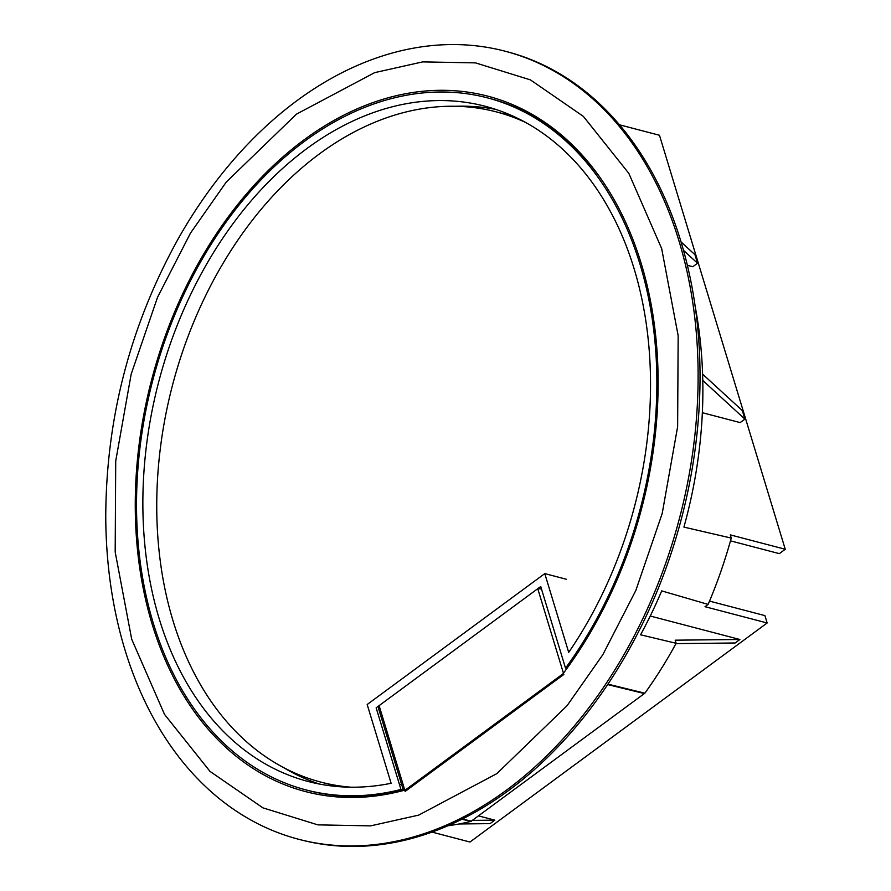 <?xml version="1.0" encoding="UTF-8"?>
<svg xmlns="http://www.w3.org/2000/svg" width="891" height="891" viewBox="0 0 891 891"><rect width="100%" height="100%" fill="white"/><g stroke="black" fill="none" stroke-linecap="round" stroke-linejoin="round"><path stroke-width="1.34" d="M506.678 790.005A407.332 287.002 104.7 0 1 298.786 839.311A407.332 287.002 104.7 0 1 105.751 516.58C106.163 417.445 130.476 324.58 178.679 237.964A407.332 287.002 104.7 0 1 297.182 100.494A407.332 287.002 104.7 0 1 505.074 51.199A407.332 287.002 104.7 0 1 698.121 375.011A407.332 287.002 104.7 0 1 506.678 790.005M505.074 51.199L506.99 51.689A407.332 287.002 104.7 0 1 700.036 375.512A407.332 287.002 104.7 0 1 508.594 790.506A407.332 287.002 104.7 0 1 300.701 839.801L298.786 839.311M447.984 825.745A370.879 261.319 -75.3 0 0 470.938 821.402L644.861 693.198A370.879 261.319 -75.3 0 0 676.135 643.291L640.562 634.793A371.792 261.965 -75.3 0 0 661.701 590.889L708.133 604.41A370.567 261.108 -75.3 0 0 731.255 538.075L683.92 527.104A371.792 261.965 -75.3 0 0 695.214 306.849M527.026 111.553L521.636 110.139M522.249 109.092A355.81 250.694 -75.3 0 0 515.455 107.165A355.81 250.694 -75.3 0 0 514.374 106.898M405.45 789.938A359.463 253.278 104.7 0 1 327.275 795.875A359.463 253.278 104.7 0 1 151.659 379.733A359.463 253.278 104.7 0 1 508.638 103.011A359.463 253.278 104.7 0 1 562.923 673.874L405.45 789.938M676.135 643.291L675.2 640.183L739.886 639.493L650.241 616.026M459.077 823.975L490.061 823.629L494.806 820.143L478.556 815.889M708.133 604.41L705.015 606.704L767.151 622.976L469.969 842.028L432.012 832.094M675.957 643.625L735.153 642.979L739.886 639.493M687.34 265.295L692.808 266.721L697.542 263.235L683.453 250.304M702.342 412.7L740.165 422.601L744.909 419.115L742.303 410.562L702.598 374.131M619.412 124.785L659.474 135.265L785.249 549.268L730.286 534.878L731.255 538.075M334.181 795.307A355.81 250.694 -75.3 0 0 335.261 795.585A355.81 250.694 -75.3 0 0 342.133 797.245M494.806 820.143L472.464 820.388M767.151 622.976L764.912 615.603L709.526 601.113M351.577 796.821L354.05 797.467M785.249 549.268L779.335 553.634L730.486 540.848M681.002 241.895L694.947 254.692L697.542 263.235M702.765 380.457L744.909 419.115M495.719 109.393A349.016 245.916 -75.3 0 0 455.769 106.274M282.792 767.129A349.016 245.916 -75.3 0 0 319.145 783.98M544.78 573.604L367.181 704.514L391.116 783.278A349.016 245.916 104.7 0 1 308.297 781.518A349.016 245.916 104.7 0 1 158.776 381.604A349.016 245.916 104.7 0 1 485.049 106.229A349.016 245.916 104.7 0 1 568.703 652.379L544.78 573.604L566.286 579.239M540.726 586.512L376.147 707.822L400.961 789.459A357.725 252.053 104.7 0 1 306.092 789.938A357.725 252.053 104.7 0 1 152.84 380.045A357.725 252.053 104.7 0 1 487.254 97.81A357.725 252.053 104.7 0 1 565.529 668.15L540.726 586.512M306.092 789.938L308.486 790.562A357.725 252.053 -75.3 0 0 338.881 795.763A357.725 252.053 -75.3 0 0 403.333 790.083L400.961 789.459M565.529 668.15L566.888 668.506M598.039 174.825A357.725 252.053 -75.3 0 0 518.696 108.802A357.725 252.053 -75.3 0 0 489.649 98.433L487.254 97.81M350.909 787.198A346.41 244.078 104.7 0 1 320.905 782.12L330.472 784.615A346.41 244.078 -75.3 0 0 339.382 786.697M401.54 784.18A346.41 244.078 104.7 0 1 399.469 784.581M320.905 782.12A346.41 244.078 104.7 0 1 156.738 506.734A346.41 244.078 104.7 0 1 319.546 153.809A346.41 244.078 104.7 0 1 496.343 111.887A346.41 244.078 104.7 0 1 524.988 122.156M514.697 116.944A346.41 244.078 -75.3 0 0 505.899 114.393L496.343 111.887M379.109 705.639L537.763 588.695L563.825 674.465L405.171 791.408L379.109 705.639L378.53 708.434L403.456 790.484M541.472 588.973L537.763 588.695M496.855 773.622L418.659 815.12L370.611 825.868L317.831 824.866L262.901 807.847L210.009 771.394L164.501 714.359L131.69 639.192L115.184 552.019L115.719 461.048L131.155 374.22L157.54 297.271L190.507 233.063L226.303 182.009L296.491 114.126L374.699 72.628L422.735 61.88L475.516 62.882L530.446 79.889L583.338 116.353L628.846 173.389L661.657 248.544L678.162 335.729L677.628 426.7L662.191 513.528L635.818 590.477L602.839 654.685L567.044 705.739L496.855 773.622M607.952 684.154L644.861 693.198M644.483 693.588L607.673 684.578M462.329 819.029L471.372 821.19M470.938 821.402L461.906 819.241M536.271 116.832L518.696 108.802M358.137 797.367L338.881 795.763"/></g></svg>
